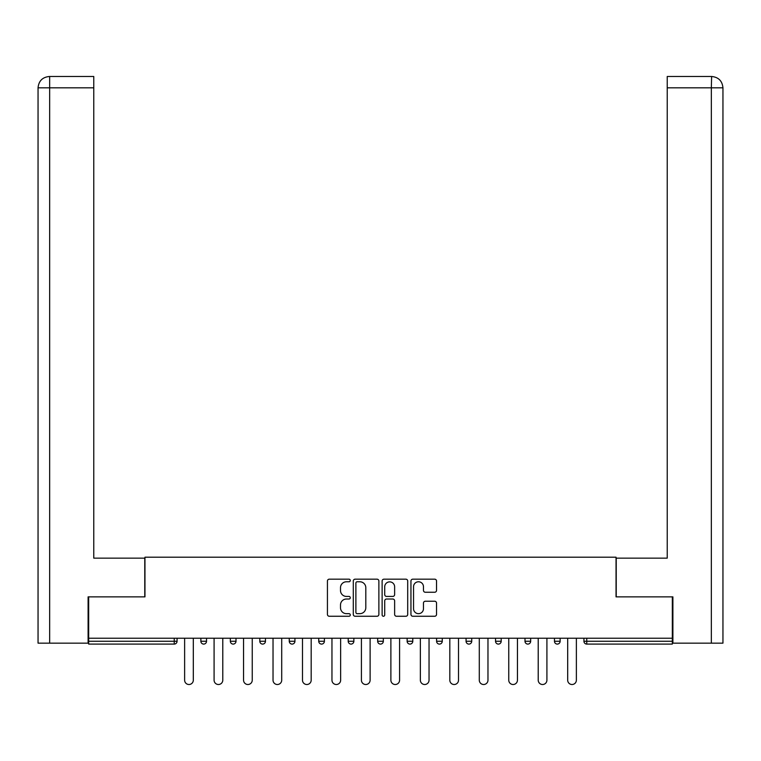 <?xml version="1.0" encoding="UTF-8"?>
<svg xmlns="http://www.w3.org/2000/svg" width="761" height="761" viewBox="0 0 761 761"><rect width="100%" height="100%" fill="white"/><g stroke="black" fill="none" stroke-linecap="round" stroke-linejoin="round"><path stroke-width="1.14" d="M350.279 580.472A1.294 1.294 0 0 0 348.985 579.178L329.285 579.178A1.855 1.855 0 0 0 327.43 581.033L327.43 614.403A1.855 1.855 0 0 0 329.285 616.258L348.985 616.258A1.294 1.294 0 0 0 350.279 614.964A1.294 1.294 0 0 0 348.985 613.661L346.436 613.661A5.936 5.936 0 0 1 340.5 607.735L340.5 604.947A5.936 5.936 0 0 1 346.436 599.021L348.985 599.021A1.294 1.294 0 0 0 350.279 597.718A1.294 1.294 0 0 0 348.985 596.424L346.436 596.424A5.936 5.936 0 0 1 340.5 590.488L340.5 587.711A5.936 5.936 0 0 1 346.436 581.775L348.985 581.775A1.294 1.294 0 0 0 350.279 580.472M434.683 592.248A1.855 1.855 0 0 0 436.538 590.393L436.538 581.033A1.855 1.855 0 0 0 434.683 579.178L412.804 579.178A1.855 1.855 0 0 0 410.95 581.033L410.95 614.403A1.855 1.855 0 0 0 412.804 616.258L434.683 616.258A1.855 1.855 0 0 0 436.538 614.403L436.538 603.092A1.855 1.855 0 0 0 434.683 601.238L425.323 601.238A1.855 1.855 0 0 0 423.468 603.092L423.468 608.705A4.956 4.956 0 0 1 418.512 613.661A4.956 4.956 0 0 1 413.546 608.705L413.546 586.731A4.956 4.956 0 0 1 418.512 581.775A4.956 4.956 0 0 1 423.468 586.731L423.468 590.393A1.855 1.855 0 0 0 425.323 592.248L434.683 592.248M49.665 643.15L38.05 643.15L38.05 87.819C38.725 80.942 42.502 77.156 49.37 76.49L93.774 76.49L93.774 87.819L49.665 87.819L49.665 643.15L88.105 643.15L88.105 596.871L144.961 596.871L144.961 557.204L616.039 557.204L616.039 596.871L672.324 596.871L672.324 638.232L88.676 638.232L88.676 641.257L174.24 641.257L174.24 638.232M88.676 596.871L88.676 638.232M378.873 581.033A1.855 1.855 0 0 0 377.028 579.178L355.149 579.178A1.855 1.855 0 0 0 353.294 581.033L353.294 614.403A1.855 1.855 0 0 0 355.149 616.258L377.028 616.258A1.855 1.855 0 0 0 378.873 614.403L378.873 581.033M383.972 579.178L405.851 579.178A1.855 1.855 0 0 1 407.706 581.033L407.706 614.403A1.855 1.855 0 0 1 405.851 616.258L396.491 616.258A1.855 1.855 0 0 1 394.636 614.403L394.636 600.867A1.855 1.855 0 0 0 392.781 599.021L386.569 599.021A1.855 1.855 0 0 0 384.714 600.867L384.714 614.964A1.294 1.294 0 0 1 383.42 616.258A1.294 1.294 0 0 1 382.127 614.964L382.127 581.033A1.855 1.855 0 0 1 383.972 579.178M174.24 644.091A2.835 2.835 0 0 0 177.066 641.257L174.24 641.257L174.24 644.091A2.835 2.835 0 0 0 177.066 641.257L177.066 638.232L177.066 641.257A2.835 2.835 0 0 1 174.24 644.091L88.676 644.091L88.676 641.257M672.324 638.232L672.324 644.091L586.76 644.091A2.835 2.835 0 0 1 583.934 641.257L583.934 638.232M200.866 638.232L200.866 641.257L200.866 638.232M203.701 644.091A2.835 2.835 0 0 1 200.866 641.257A2.835 2.835 0 0 0 203.701 644.091A2.835 2.835 0 0 0 206.535 641.257L206.535 638.232L206.535 641.257A2.835 2.835 0 0 1 203.701 644.091A2.835 2.835 0 0 1 200.866 641.257L206.535 641.257A2.835 2.835 0 0 1 203.701 644.091M230.336 638.232L230.336 641.257L230.336 638.232M236.005 638.232L236.005 641.257L236.005 638.232M259.805 638.232L259.805 641.257L259.805 638.232M265.465 638.232L265.465 641.257L265.465 638.232M289.266 638.232L289.266 641.257L289.266 638.232M294.935 638.232L294.935 641.257L294.935 638.232M318.735 638.232L318.735 641.257L318.735 638.232M324.405 638.232L324.405 641.257L324.405 638.232M353.865 638.232L353.865 641.257L348.205 641.257A2.835 2.835 0 0 0 351.03 644.091A2.835 2.835 0 0 1 348.205 641.257L348.205 638.232M377.665 638.232L377.665 641.257L377.665 638.232M383.335 638.232L383.335 641.257L383.335 638.232M412.795 638.232L412.795 641.257L407.135 641.257A2.835 2.835 0 0 0 409.97 644.091A2.835 2.835 0 0 1 407.135 641.257L407.135 638.232M436.595 638.232L436.595 641.257L436.595 638.232M442.265 638.232L442.265 641.257L442.265 638.232M466.065 638.232L466.065 641.257L466.065 638.232M471.734 638.232L471.734 641.257L471.734 638.232M498.369 644.091A2.835 2.835 0 0 0 501.195 641.257L501.195 638.232L501.195 641.257A2.835 2.835 0 0 1 498.369 644.091A2.835 2.835 0 0 1 495.535 641.257L495.535 638.232M524.995 638.232L524.995 641.257L524.995 638.232M530.664 638.232L530.664 641.257L530.664 638.232M554.465 638.232L554.465 641.257L554.465 638.232M560.134 638.232L560.134 641.257L560.134 638.232M233.17 644.091A2.835 2.835 0 0 1 230.336 641.257A2.835 2.835 0 0 0 233.17 644.091A2.835 2.835 0 0 0 236.005 641.257A2.835 2.835 0 0 1 233.17 644.091A2.835 2.835 0 0 1 230.336 641.257L236.005 641.257A2.835 2.835 0 0 1 233.17 644.091M262.631 644.091A2.835 2.835 0 0 1 259.805 641.257A2.835 2.835 0 0 0 262.631 644.091A2.835 2.835 0 0 0 265.465 641.257A2.835 2.835 0 0 1 262.631 644.091A2.835 2.835 0 0 1 259.805 641.257L265.465 641.257A2.835 2.835 0 0 1 262.631 644.091M292.1 644.091A2.835 2.835 0 0 1 289.266 641.257A2.835 2.835 0 0 0 292.1 644.091A2.835 2.835 0 0 0 294.935 641.257A2.835 2.835 0 0 1 292.1 644.091A2.835 2.835 0 0 1 289.266 641.257L294.935 641.257A2.835 2.835 0 0 1 292.1 644.091M321.57 644.091A2.835 2.835 0 0 1 318.735 641.257A2.835 2.835 0 0 0 321.57 644.091A2.835 2.835 0 0 0 324.405 641.257A2.835 2.835 0 0 1 321.57 644.091A2.835 2.835 0 0 1 318.735 641.257L324.405 641.257A2.835 2.835 0 0 1 321.57 644.091M351.03 644.091A2.835 2.835 0 0 0 353.865 641.257A2.835 2.835 0 0 1 351.03 644.091A2.835 2.835 0 0 1 348.205 641.257M380.5 644.091A2.835 2.835 0 0 1 377.665 641.257L383.335 641.257A2.835 2.835 0 0 1 380.5 644.091A2.835 2.835 0 0 0 383.335 641.257A2.835 2.835 0 0 1 380.5 644.091M409.97 644.091A2.835 2.835 0 0 0 412.795 641.257A2.835 2.835 0 0 1 409.97 644.091A2.835 2.835 0 0 1 407.135 641.257M439.43 644.091A2.835 2.835 0 0 1 436.595 641.257A2.835 2.835 0 0 0 439.43 644.091A2.835 2.835 0 0 0 442.265 641.257A2.835 2.835 0 0 1 439.43 644.091A2.835 2.835 0 0 1 436.595 641.257L442.265 641.257M468.9 644.091A2.835 2.835 0 0 1 466.065 641.257A2.835 2.835 0 0 0 468.9 644.091A2.835 2.835 0 0 0 471.734 641.257A2.835 2.835 0 0 1 468.9 644.091A2.835 2.835 0 0 1 466.065 641.257L471.734 641.257A2.835 2.835 0 0 1 468.9 644.091M527.83 644.091A2.835 2.835 0 0 1 524.995 641.257L530.664 641.257A2.835 2.835 0 0 1 527.83 644.091A2.835 2.835 0 0 0 530.664 641.257M557.299 644.091A2.835 2.835 0 0 1 554.465 641.257A2.835 2.835 0 0 0 557.299 644.091A2.835 2.835 0 0 0 560.134 641.257A2.835 2.835 0 0 1 557.299 644.091A2.835 2.835 0 0 1 554.465 641.257L560.134 641.257M357.185 581.775A1.294 1.294 0 0 0 355.891 583.069L355.891 612.367A1.294 1.294 0 0 0 357.185 613.661L359.877 613.661A5.936 5.936 0 0 0 365.803 607.735L365.803 587.711A5.936 5.936 0 0 0 359.877 581.775L357.185 581.775M394.636 586.826A4.956 4.956 0 0 0 389.68 581.87A4.956 4.956 0 0 0 384.714 586.826L384.714 594.569A1.855 1.855 0 0 0 386.569 596.424L392.781 596.424A1.855 1.855 0 0 0 394.636 594.569L394.636 586.826M184.628 638.232L184.628 680.163A4.347 4.347 0 0 0 188.966 684.51A4.347 4.347 0 0 0 193.313 680.163L193.313 638.232M214.088 638.232L214.088 680.163A4.347 4.347 0 0 0 218.436 684.51A4.347 4.347 0 0 0 222.783 680.163L222.783 638.232M243.558 638.232L243.558 680.163A4.347 4.347 0 0 0 247.905 684.51A4.347 4.347 0 0 0 252.243 680.163L252.243 638.232M273.028 638.232L273.028 680.163A4.347 4.347 0 0 0 277.365 684.51A4.347 4.347 0 0 0 281.713 680.163L281.713 638.232M302.488 638.232L302.488 680.163A4.347 4.347 0 0 0 306.835 684.51A4.347 4.347 0 0 0 311.182 680.163L311.182 638.232M331.958 638.232L331.958 680.163A4.347 4.347 0 0 0 336.305 684.51A4.347 4.347 0 0 0 340.643 680.163L340.643 638.232M144.771 596.871L144.771 558.146L93.774 558.146L93.774 87.819M93.774 76.49L49.665 76.49L49.665 87.819L38.05 87.819L38.05 643.15M49.665 76.49L49.379 76.49C42.492 77.165 38.716 80.942 38.05 87.819L38.05 529.818L38.05 87.819M616.229 596.871L616.229 558.146L667.226 558.146L667.226 76.49L711.621 76.49L711.335 87.819L667.226 87.819M722.95 529.818L722.95 87.819L722.95 643.15L672.895 643.15L672.895 596.871L672.324 596.871M711.335 643.15L711.335 87.819L722.95 87.819C722.275 80.942 718.498 77.156 711.63 76.49M361.418 638.232L361.418 680.163A4.347 4.347 0 0 0 365.765 684.51A4.347 4.347 0 0 0 370.112 680.163L370.112 638.232M390.888 638.232L390.888 680.163A4.347 4.347 0 0 0 395.235 684.51A4.347 4.347 0 0 0 399.582 680.163L399.582 638.232M420.357 638.232L420.357 680.163A4.347 4.347 0 0 0 424.695 684.51A4.347 4.347 0 0 0 429.042 680.163L429.042 638.232M449.818 638.232L449.818 680.163A4.347 4.347 0 0 0 454.165 684.51A4.347 4.347 0 0 0 458.512 680.163L458.512 638.232M479.287 638.232L479.287 680.163A4.347 4.347 0 0 0 483.635 684.51A4.347 4.347 0 0 0 487.972 680.163L487.972 638.232M508.757 638.232L508.757 680.163A4.347 4.347 0 0 0 513.095 684.51A4.347 4.347 0 0 0 517.442 680.163L517.442 638.232M538.217 638.232L538.217 680.163A4.347 4.347 0 0 0 542.564 684.51A4.347 4.347 0 0 0 546.912 680.163L546.912 638.232M567.687 638.232L567.687 680.163A4.347 4.347 0 0 0 572.034 684.51A4.347 4.347 0 0 0 576.372 680.163L576.372 638.232M586.76 638.232L586.76 641.257L672.324 641.257M583.934 641.257L586.76 641.257L586.76 644.091M501.195 641.257L495.535 641.257"/></g></svg>
